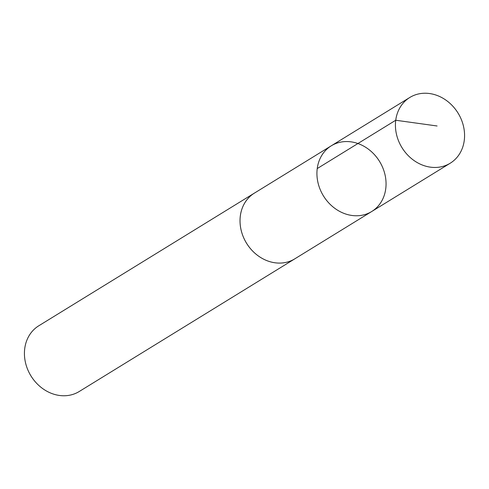 <?xml version="1.0" encoding="UTF-8"?>
<svg xmlns="http://www.w3.org/2000/svg" width="489" height="489" viewBox="0 0 489 489"><rect width="100%" height="100%" fill="white"/><g stroke="black" fill="none" stroke-linecap="round" stroke-linejoin="round"><path stroke-width="0.73" d="M295.533 258.381A38.582 32.934 -121.6 0 1 294.812 258.84A38.57 32.922 -121.6 0 1 252.19 250.576A38.57 32.922 -121.6 0 1 254.378 193.137L331.273 145.808A38.576 32.928 58.4 0 0 323.449 195.918A38.576 32.928 58.4 0 0 371.707 211.517A38.576 32.928 58.4 0 0 373.896 154.059A38.576 32.928 58.4 0 0 331.273 145.808A38.576 32.928 58.4 0 0 323.449 195.918A38.576 32.928 58.4 0 0 371.707 211.517L450.222 163.21A38.582 32.934 -121.6 0 1 407.588 154.952A38.582 32.934 -121.6 0 1 409.776 97.488A38.582 32.934 -121.6 0 1 452.411 105.746A38.582 32.934 -121.6 0 1 450.222 163.21M371.707 211.517L294.806 258.834A38.582 32.934 -121.6 0 1 252.183 250.588A38.582 32.934 -121.6 0 1 254.372 193.124A38.582 32.934 -121.6 0 1 255.105 192.684M294.812 258.84L79.218 391.512A38.582 32.934 -121.6 0 1 36.589 383.254A38.582 32.934 -121.6 0 1 38.778 325.79L254.372 193.124M437.093 125.985L395.735 120.245L317.233 168.564M331.273 145.808L409.776 97.488"/></g></svg>

